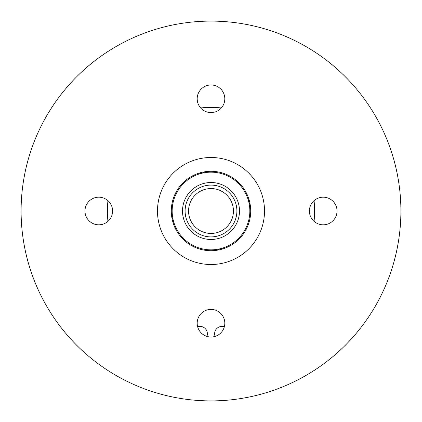 <?xml version="1.0" encoding="UTF-8"?>
<svg xmlns="http://www.w3.org/2000/svg" width="422" height="422" viewBox="0 0 422 422"><rect width="100%" height="100%" fill="white"/><g stroke="black" fill="none" stroke-linecap="round" stroke-linejoin="round"><path stroke-width="0.63" d="M211 84.975A13.81 13.81 0 0 0 199.042 105.69A13.81 13.81 0 0 0 222.958 105.69A13.81 13.81 0 0 0 211 84.975M98.785 197.19A13.81 13.81 0 0 0 86.826 217.905A13.81 13.81 0 0 0 110.749 217.905A13.81 13.81 0 0 0 98.785 197.19M211 309.405A13.81 13.81 0 0 0 199.042 330.12A13.81 13.81 0 0 0 222.958 330.12A13.81 13.81 0 0 0 211 309.405M323.215 197.19A13.81 13.81 0 0 0 311.251 217.905A13.81 13.81 0 0 0 335.173 217.905A13.81 13.81 0 0 0 323.215 197.19M211 21.1A189.9 189.9 0 0 0 21.1 211A189.9 189.9 0 0 0 211 400.9A189.9 189.9 0 0 0 400.9 211A189.9 189.9 0 0 0 211 21.1M211 157.485A53.515 53.515 0 0 0 164.654 237.76A53.515 53.515 0 0 0 257.346 237.76A53.515 53.515 0 0 0 211 157.485M211 171.295A39.705 39.705 0 0 0 176.612 230.855A39.705 39.705 0 0 0 245.388 230.855A39.705 39.705 0 0 0 211 171.295M172.176 209.808L172.292 207.793A38.845 38.845 0 0 0 227.579 246.126A38.845 38.845 0 0 0 233.134 179.081A38.845 38.845 0 0 0 172.292 207.793M185.195 208.864A25.895 25.895 0 0 0 222.051 234.421A25.895 25.895 0 0 0 225.754 189.721A25.895 25.895 0 0 0 185.195 208.864M185.105 211A25.895 25.895 0 0 1 223.95 188.576A25.895 25.895 0 0 1 223.95 233.424A25.895 25.895 0 0 1 185.105 211M188.555 211A22.445 22.445 0 0 0 222.22 230.438A22.445 22.445 0 0 0 222.22 191.562A22.445 22.445 0 0 0 188.555 211M197.665 326.802A7.338 7.338 0 0 1 206.88 336.397M224.335 326.802A7.338 7.338 0 0 0 215.12 336.397M107.937 221.344A103.58 103.58 0 0 1 107.937 200.656M200.656 107.937A103.58 103.58 0 0 1 221.344 107.937M314.063 200.656A103.58 103.58 0 0 1 314.063 221.344M182.61 208.647A28.485 28.485 0 0 0 223.159 236.758A28.485 28.485 0 0 0 227.231 187.59A28.485 28.485 0 0 0 182.61 208.647A28.485 28.485 0 0 0 223.159 236.758A28.485 28.485 0 0 0 227.231 187.59A28.485 28.485 0 0 0 182.61 208.647M211.76 239.474A28.485 28.485 0 0 0 235.281 196.103A28.485 28.485 0 0 0 185.96 197.422A28.485 28.485 0 0 0 211.76 239.474M218.902 249.914A14.501 14.501 0 0 0 218.316 249.149M197.507 247.424A14.501 14.501 0 0 0 196.805 248.083M189.072 244.101A14.501 14.501 0 0 0 189.198 243.151M175.7 227.21A14.501 14.501 0 0 0 174.74 227.184M172.086 218.902A14.501 14.501 0 0 0 172.851 218.316M174.576 197.507A14.501 14.501 0 0 0 173.917 196.805M177.899 189.072A14.501 14.501 0 0 0 178.849 189.198M194.79 175.7A14.501 14.501 0 0 0 194.816 174.74M203.098 172.086A14.501 14.501 0 0 0 203.684 172.851M224.493 174.576A14.501 14.501 0 0 0 225.195 173.917M232.928 177.899A14.501 14.501 0 0 0 232.802 178.849M246.3 194.79A14.501 14.501 0 0 0 247.26 194.816M249.914 203.098A14.501 14.501 0 0 0 249.149 203.684M247.424 224.493A14.501 14.501 0 0 0 248.083 225.195M244.101 232.928A14.501 14.501 0 0 0 243.151 232.802M227.21 246.3A14.501 14.501 0 0 0 227.184 247.26M248.816 198.899A14.501 14.501 0 0 0 248.12 199.564M246.3 229.183A14.501 14.501 0 0 0 245.335 229.162M223.101 248.816A14.501 14.501 0 0 0 222.436 248.12M192.817 246.3A14.501 14.501 0 0 0 192.838 245.335M173.184 223.101A14.501 14.501 0 0 0 173.88 222.436M175.7 192.817A14.501 14.501 0 0 0 176.665 192.838M198.899 173.184A14.501 14.501 0 0 0 199.564 173.88M229.183 175.7A14.501 14.501 0 0 0 229.162 176.665"/></g></svg>
